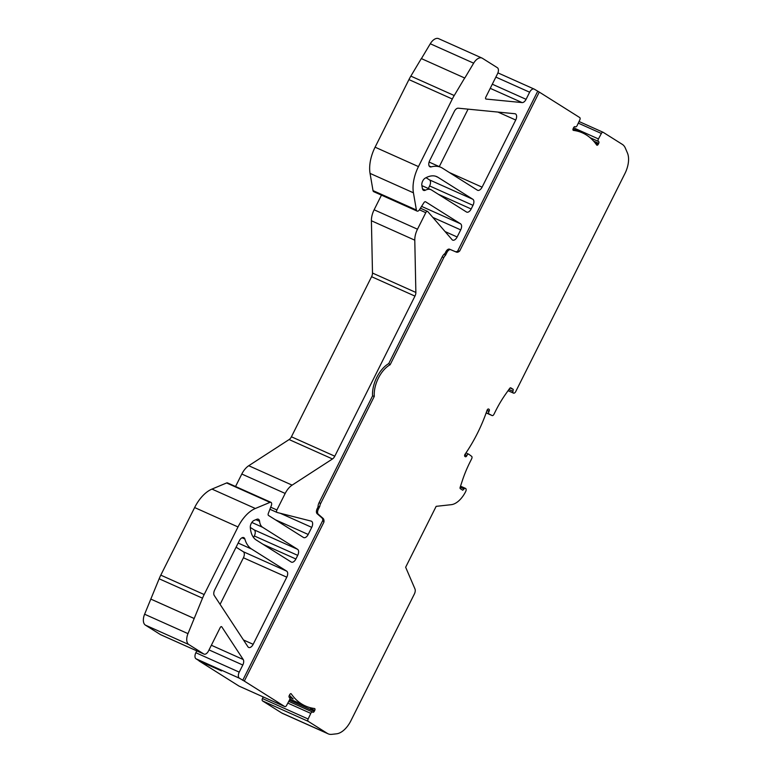 <?xml version="1.0" encoding="UTF-8"?>
<svg xmlns="http://www.w3.org/2000/svg" width="773" height="773" viewBox="0 0 773 773"><rect width="100%" height="100%" fill="white"/><g stroke="black" fill="none" stroke-linecap="round" stroke-linejoin="round"><path stroke-width="1.16" d="M289.392 700.154L314.292 711.295L314.746 710.406A1.527 0.85 114.1 0 0 314.65 708.561A1.527 0.85 114.1 0 0 314.514 708.522A101.872 56.381 -65.9 0 1 305.441 705.991A101.872 56.381 -65.9 0 1 291.266 693.883A1.527 0.85 114.1 0 0 291.054 693.7A1.527 0.85 114.1 0 0 289.711 694.637L289.257 695.536A1.527 0.85 -65.9 0 0 289.295 697.352L289.489 697.468A2.039 1.131 -65.9 0 1 289.498 699.971L286.59 705.43A2.039 1.131 -65.9 0 1 284.841 706.609A2.039 1.131 -65.9 0 1 284.764 706.57L244.307 681.09L323.926 522.094A5.855 3.237 114.1 0 0 323.037 518.354L318.292 514.229A4.329 2.396 -65.9 0 1 318.35 509.214L317.191 508.692L318.003 507.069L319.78 506.354A5.227 2.899 -65.9 0 1 320.669 503.465L374.316 396.336A23.316 12.899 -65.9 0 1 390.143 364.73L388.742 363.59L442.185 256.868A6.116 3.382 -65.9 0 1 444.958 253.554L445.799 251.872A4.329 2.396 114.1 0 1 449.586 249.196L455.21 251.583A5.855 3.237 -65.9 0 0 457.616 251.186L459.684 251.003L539.264 92.074L579.721 117.554A2.039 1.131 -65.9 0 1 579.808 119.892L577.16 125.516A2.039 1.131 -65.9 0 1 575.325 126.849A2.039 1.131 -65.9 0 1 575.247 126.811L574.938 126.637M374.316 396.336L372.567 395.911A24.195 13.392 -65.9 0 1 388.742 363.59M390.143 364.73L443.77 257.651A5.227 2.899 -65.9 0 1 445.499 255.303L445.006 255.351L444.958 253.554M226.605 482.961L269.98 502.373A3.053 1.691 -65.9 0 1 270.936 502.334L227.562 482.932A3.053 1.691 -65.9 0 0 226.605 482.961L211.966 489.087A30.562 16.909 -65.9 0 0 194.632 507.552L160.794 575.141A32.089 17.76 -65.9 0 0 159.141 578.784L144.609 614.226A10.184 5.633 -65.9 0 0 145.421 625.135L160.446 634.594A5.092 2.821 114.1 0 0 160.639 634.701L204.014 654.103A5.092 2.821 -65.9 0 0 208.497 650.972L220.208 627.579A1.527 0.85 -65.9 0 1 221.551 626.642A1.527 0.85 -65.9 0 1 221.609 626.671A1.527 0.85 -65.9 0 1 221.774 626.835L221.252 626.603M253.167 644.315A5.092 2.821 -65.9 0 1 248.684 647.455A5.092 2.821 -65.9 0 1 248.491 647.349A5.092 2.821 -65.9 0 1 247.949 646.808L214.256 595.481A5.092 2.821 -65.9 0 1 214.672 589.963L239.301 540.771A5.092 2.821 -65.9 0 1 243.785 537.641A5.092 2.821 -65.9 0 1 244.857 539.032A39.732 21.992 114.1 0 0 251.689 549.101L286.657 571.121A5.092 2.821 -65.9 0 1 286.783 577.18L253.167 644.315L243.466 639.976M431.228 166.871A5.092 2.821 -65.9 0 1 429.981 166.804A5.092 2.821 -65.9 0 1 429.788 166.697A5.092 2.821 -65.9 0 1 429.662 160.649L454.292 111.457A5.092 2.821 -65.9 0 1 458.273 108.191L514.886 113.728A5.092 2.821 114.1 0 1 515.398 113.863A5.092 2.821 114.1 0 1 515.717 120.028L482.091 187.163A5.092 2.821 -65.9 0 1 477.617 190.293A5.092 2.821 -65.9 0 1 477.414 190.197L442.446 168.166A39.732 21.992 114.1 0 0 440.919 167.355A39.732 21.992 114.1 0 0 431.228 166.871L429.112 165.924M425.411 190.197A5.092 2.821 -65.9 0 1 423.565 190.371A5.092 2.821 -65.9 0 1 423.372 190.264A5.092 2.821 -65.9 0 1 422.406 188.573L421.855 185.404A5.092 2.821 114.1 0 1 425.189 178.157A29.548 16.349 114.1 0 1 436.755 176.65A29.548 16.349 114.1 0 1 437.895 177.259L472.863 199.279A5.092 2.821 -65.9 0 1 472.989 205.338L471.172 208.981A5.092 2.821 -65.9 0 1 466.689 212.111A5.092 2.821 -65.9 0 1 466.496 212.005L431.518 189.984A15.286 8.455 114.1 0 0 430.928 189.665A15.286 8.455 114.1 0 0 425.411 190.197L422.473 188.883M323.926 522.094L322.834 520.345A5.855 3.237 -65.9 0 0 321.877 517.833L317.133 513.707A4.329 2.396 114.1 0 1 317.191 508.692M284.841 706.609L239.137 686.163A2.039 1.131 114.1 0 1 239.06 686.124L199.028 660.915L221.522 670.906L199.83 661.205L195.994 658.78L239.369 678.192L244.307 681.09M495.87 77.097L529.64 92.209A5.092 2.821 -65.9 0 1 534.124 89.069A5.092 2.821 -65.9 0 1 534.327 89.175L539.264 92.074M421.42 58.622L430.281 43.761L473.656 63.173L464.786 78.044L421.314 58.574L410.85 76.121A32.089 17.76 -65.9 0 0 408.936 79.6L375.089 147.189A30.562 16.909 114.1 0 0 370.054 173.394L373.011 190.602A3.053 1.691 114.1 0 0 373.591 191.617A3.053 1.691 114.1 0 0 373.707 191.675A3.053 1.691 114.1 0 0 373.832 191.723M445.084 231.581L457.143 236.982L460.698 229.881A5.092 2.821 114.1 0 0 460.573 223.822L425.604 201.801A2.039 1.131 114.1 0 0 425.527 201.763A2.039 1.131 114.1 0 0 423.904 202.71L419.517 209.667A3.053 1.691 -65.9 0 1 417.082 211.087A3.053 1.691 -65.9 0 1 416.966 211.019A3.053 1.691 -65.9 0 1 416.386 210.005L413.429 192.806A30.562 16.909 -65.9 0 1 418.464 166.601L452.311 99.012A32.089 17.76 -65.9 0 1 454.224 95.533L464.689 77.986M457.143 236.982A5.092 2.821 -65.9 0 1 452.669 240.123A5.092 2.821 -65.9 0 1 452.466 240.017A5.092 2.821 -65.9 0 1 452.089 239.678L427.798 211.589A2.039 1.131 -65.9 0 0 427.566 211.416A2.039 1.131 -65.9 0 0 425.778 212.672L417.497 229.204A15.286 8.455 114.1 0 0 414.782 240.171L415.864 292.445A5.092 2.821 114.1 0 1 414.956 296.107L334.796 456.196A5.092 2.821 -65.9 0 1 332.477 458.959L292.117 485.135A15.286 8.455 -65.9 0 0 285.179 493.445L276.898 509.977A2.039 1.131 -65.9 0 0 276.947 512.402A2.039 1.131 -65.9 0 0 277.024 512.441A2.039 1.131 -65.9 0 0 277.13 512.48L311.161 521.108A5.092 2.821 -65.9 0 1 311.413 521.195A5.092 2.821 -65.9 0 1 311.732 527.36L308.185 534.462A5.092 2.821 114.1 0 1 303.702 537.593A5.092 2.821 114.1 0 1 303.499 537.496L268.531 515.465A2.039 1.131 114.1 0 1 268.337 513.369L271.342 505.542A3.053 1.691 -65.9 0 0 270.936 502.334M575.064 126.695A1.527 0.85 -65.9 0 0 575.006 126.666A1.527 0.85 -65.9 0 0 573.663 127.603L573.208 128.502A1.527 0.85 114.1 0 0 573.247 130.318A1.527 0.85 114.1 0 0 573.305 130.347A1.527 0.85 114.1 0 0 573.44 130.386A101.872 56.381 -65.9 0 1 582.513 132.908A101.872 56.381 -65.9 0 1 586.417 135.004A101.872 56.381 -65.9 0 1 596.688 145.024A1.527 0.85 114.1 0 0 596.843 145.169A1.527 0.85 114.1 0 0 596.901 145.208A1.527 0.85 114.1 0 0 598.244 144.261L595.065 142.841M582.513 132.908L577.682 130.753A101.872 56.381 114.1 0 0 572.977 129.188M590.07 137.681L598.466 141.44A2.039 1.131 -65.9 0 1 598.457 138.937L601.365 133.468A2.039 1.131 -65.9 0 1 603.114 132.289A2.039 1.131 -65.9 0 1 603.201 132.338L622.352 144.396A20.378 11.276 -65.9 0 1 625.338 148.097L627.425 152.957A20.378 11.276 -65.9 0 1 624.951 173.49L515.746 391.553A2.551 1.411 -65.9 0 1 513.504 393.128A2.551 1.411 -65.9 0 1 512.943 391.283L508.905 389.476M464.892 454.534L466.94 455.452A2.039 1.131 -65.9 0 1 468.738 454.195A2.039 1.131 -65.9 0 1 468.815 454.244A2.039 1.131 -65.9 0 1 468.853 454.263L471.665 456.36A2.039 1.131 -65.9 0 1 471.675 458.747L469.984 462.138A76.411 42.283 114.1 0 0 462.37 480.555L460.157 487.27A1.527 0.85 -65.9 0 0 460.35 488.72L462.747 490.237L464.032 488.951A2.551 1.411 -65.9 0 1 465.539 488.41A2.551 1.411 -65.9 0 1 465.636 488.468A2.551 1.411 -65.9 0 1 465.704 491.493L465.646 491.609A20.378 11.276 -65.9 0 1 451.306 504.672L436.156 506.344L405.651 567.247L414.966 588.92A5.092 2.821 -65.9 0 1 414.347 594.05L350.894 720.755A20.378 11.276 -65.9 0 1 336.555 733.819L331.772 734.35A20.378 11.276 -65.9 0 1 328.177 733.838A20.378 11.276 -65.9 0 1 327.394 733.422L308.234 721.354A2.039 1.131 -65.9 0 1 308.147 719.006L262.453 698.56L263.216 696.937M473.656 63.173A10.184 5.633 -65.9 0 1 481.985 58.062A10.184 5.633 -65.9 0 1 482.371 58.265L497.397 67.724A5.092 2.821 -65.9 0 1 497.522 73.783L485.811 97.176A1.527 0.85 114.1 0 0 485.908 99.021A1.527 0.85 114.1 0 0 486.062 99.06L522.104 102.587A5.092 2.821 114.1 0 0 526.084 99.321L529.64 92.209M430.281 43.761A10.184 5.633 -65.9 0 1 438.61 38.65L481.985 58.062M269.98 502.373L255.341 508.489A30.562 16.909 114.1 0 0 238.007 526.954L204.169 594.543A32.089 17.76 114.1 0 0 202.507 598.186L187.984 633.638A10.184 5.633 114.1 0 0 188.796 644.537L203.811 653.997A5.092 2.821 -65.9 0 0 204.014 654.103M239.369 678.192A5.092 2.821 -65.9 0 1 239.234 672.133L242.799 665.022A5.092 2.821 114.1 0 0 243.215 659.514L221.774 626.835M297.586 549.313L262.607 527.283A15.286 8.455 -65.9 0 1 259.593 521.321A5.092 2.821 -65.9 0 0 258.385 519.234A5.092 2.821 -65.9 0 0 256.791 519.292L254.095 520.422A5.092 2.821 -65.9 0 0 250.307 527.379A29.548 16.349 -65.9 0 0 256.24 540.008L291.218 562.039A5.092 2.821 -65.9 0 0 291.411 562.135A5.092 2.821 -65.9 0 0 295.895 559.005L297.711 555.362A5.092 2.821 -65.9 0 0 297.586 549.313L254.211 529.901L250.317 527.447M195.994 658.78A5.092 2.821 -65.9 0 1 195.869 652.731L196.796 650.876M235.552 486.507L241.804 474.033A15.286 8.455 -65.9 0 1 248.742 465.723L289.112 439.557A5.092 2.821 114.1 0 0 291.421 436.784L371.581 276.695A5.092 2.821 114.1 0 0 372.489 273.043L371.407 220.769A15.286 8.455 -65.9 0 1 374.122 209.792L381.456 195.144M428.329 188.506L429.614 185.935L472.989 205.338M426.029 177.693L429.488 179.877A5.092 2.821 -65.9 0 1 429.614 185.935M468.071 109.148L439.286 166.62M253.554 537.515L254.336 535.96A5.092 2.821 114.1 0 0 254.211 529.901M220.083 604.36L243.418 557.777A5.092 2.821 114.1 0 0 243.292 551.719L236.094 547.187M194.226 618.526L150.861 599.114M150.764 599.056L194.139 618.468M289.45 695.159A101.872 56.381 114.1 0 0 293.16 698.927L289.092 697.101M314.746 710.406L310.485 708.503A1.527 0.85 114.1 0 0 310.717 707.807M488.497 408.985L488.613 409.043A1.527 0.85 114.1 0 0 488.555 409.014A1.527 0.85 114.1 0 0 487.067 410.299A101.872 56.381 -65.9 0 1 465.046 454.282A1.527 0.85 114.1 0 0 464.892 456.418L465.365 456.717A1.527 0.85 -65.9 0 0 465.423 456.746A1.527 0.85 -65.9 0 0 466.766 455.799L464.728 454.891M314.292 711.295A1.527 0.85 -65.9 0 1 312.949 712.242A1.527 0.85 -65.9 0 1 312.891 712.213L312.707 712.088A2.039 1.131 -65.9 0 0 312.63 712.049L288.754 701.362L312.543 712.02M287.827 703.101L310.794 713.382A2.039 1.131 -65.9 0 1 312.63 712.049M310.794 713.382L308.147 719.006M308.234 721.354L262.54 700.908A2.039 1.131 -65.9 0 1 262.453 698.56M262.54 700.908L281.701 712.967L327.394 733.422M328.177 733.838L282.483 713.392A20.378 11.276 -65.9 0 1 281.701 712.967M488.613 409.043L489.087 409.342A1.527 0.85 -65.9 0 1 489.125 411.159L487.087 410.241M510.093 387.969L513.253 389.389L510.837 387.872A1.527 0.85 -65.9 0 0 510.779 387.833A1.527 0.85 -65.9 0 0 509.639 388.442L505.706 394.017A76.411 42.283 114.1 0 0 495.648 410.888L493.928 414.318A2.039 1.131 -65.9 0 1 492.13 415.574A2.039 1.131 -65.9 0 1 492.092 415.555L489.048 413.951A2.039 1.131 -65.9 0 1 488.951 411.507L489.125 411.159M513.253 389.389L512.943 391.283M598.466 141.44L598.66 141.556A1.527 0.85 -65.9 0 1 598.698 143.372L598.244 144.261M445.499 255.303L446.958 252.394A4.329 2.396 -65.9 0 1 450.746 249.718L456.379 252.104A5.855 3.237 114.1 0 0 459.684 251.003M318.35 509.214L319.78 506.354M320.669 503.465L319.094 502.682L372.567 395.911M443.77 257.651L442.185 256.868M242.732 680.308L322.834 520.345M457.616 251.186L537.689 91.291M373.011 190.602L416.386 210.005M270.705 507.204L276.898 509.977M578.281 123.139L601.365 133.468M460.177 487.222L464.032 488.951M318.003 507.069A6.116 3.382 -65.9 0 1 319.094 502.682M291.266 693.883L290.774 693.661M489.087 409.342L488.275 408.975M488.951 411.507L486.961 410.618M489.048 413.951L486.227 412.695M492.092 415.555L486.159 412.898M573.566 127.796L598.457 138.937M598.66 141.556L590.157 137.749M598.698 143.372L593.577 141.082M239.06 686.124L284.764 706.57M194.632 507.552L238.007 526.954M160.794 575.141L204.169 594.543M211.966 489.087L255.341 508.489M275.391 519.785L308.185 534.462M280.232 513.262L311.732 527.36M241.804 474.033L285.179 493.445M248.742 465.723L292.117 485.135M289.112 439.557L332.477 458.959M291.421 436.784L334.796 456.196M371.581 276.695L414.956 296.107M372.489 273.043L415.864 292.445M371.407 220.769L414.782 240.171M374.122 209.792L417.497 229.204M419.41 209.821L425.778 212.672M432.832 217.416L460.698 229.881M421.585 206.381L460.573 223.822M370.054 173.394L413.429 192.806M375.089 147.189L418.464 166.601M408.936 79.6L452.311 99.012M490.237 88.335L522.104 102.587M492.304 84.209L526.084 99.321M195.869 652.731L239.234 672.133M209.029 649.909L242.799 665.022M211.358 645.252L243.215 659.514M251.814 522.451L262.607 527.283M255.892 519.669L259.593 521.321M263.1 544.327L295.895 559.005M254.336 535.96L297.711 555.362M435.547 176.215L437.895 177.259M438.378 194.303L471.172 208.981M429.488 179.877L472.863 199.279M449.297 172.485L482.091 187.163M497.938 112.066L515.717 120.028M243.418 557.777L286.783 577.18M243.292 551.719L286.657 571.121M238.171 543.052L251.689 549.101M242.036 537.766L244.857 539.032M159.141 578.784L202.507 598.186M410.85 76.121L454.224 95.533M160.446 634.594L203.811 653.997M145.421 625.135L188.796 644.537M144.609 614.226L187.984 633.638M323.037 518.354L321.877 517.833M318.292 514.229L317.133 513.707M446.958 252.394L445.799 251.872M456.379 252.104L455.21 251.583M450.746 249.718L449.586 249.196M603.114 132.289L579.045 121.516M468.738 454.195L465.955 452.949M465.539 488.41L460.524 486.169M305.441 705.991L289.836 699.014M492.13 415.574L486.159 412.908M513.504 393.128L508.054 390.684M269.912 509.262L277.024 512.441M420.425 208.217L427.566 211.416M373.707 191.675L417.082 211.087M497.918 72.875L534.124 89.069M421.894 185.626L430.928 189.665M429.092 162.059L440.919 167.355"/></g></svg>
